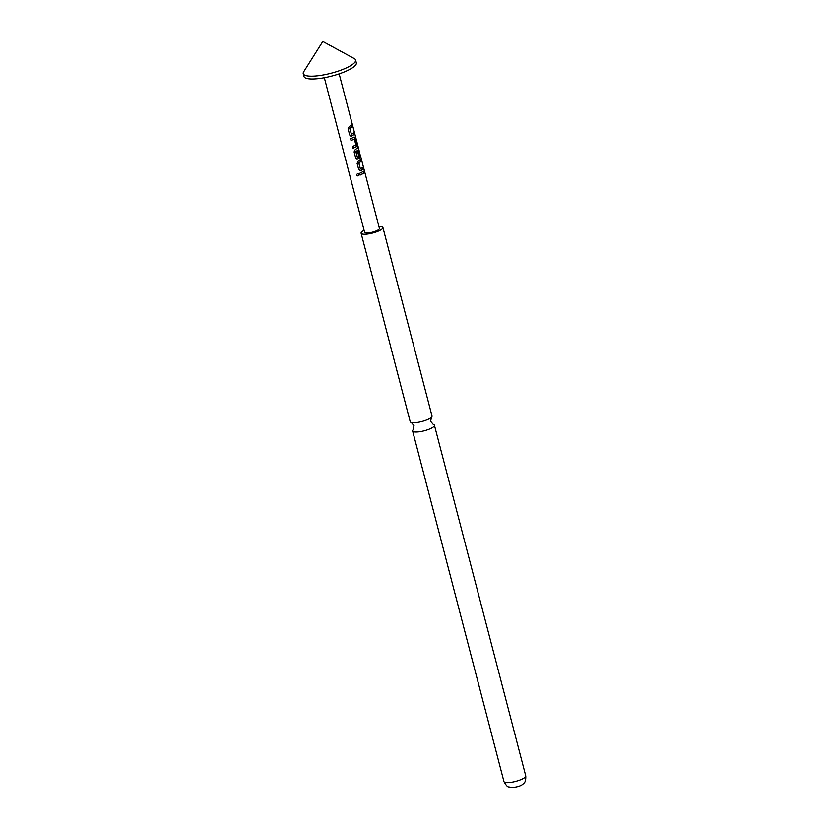 <?xml version="1.0" encoding="UTF-8"?>
<svg xmlns="http://www.w3.org/2000/svg" width="829" height="829" viewBox="0 0 829 829"><rect width="100%" height="100%" fill="white"/><g stroke="black" fill="none" stroke-linecap="round" stroke-linejoin="round"><path stroke-width="1.24" d="M356.698 175.116C357.061 173.541 357.807 173.344 358.905 174.525C358.532 176.142 357.796 176.339 356.698 175.116L356.688 174.618M358.833 174.463L358.532 173.986L358.833 174.463C358.491 176.08 357.786 176.276 356.708 175.043L356.688 174.65M431.422 417.267L430.624 421.319L433.298 424.469A11.264 2.756 165.4 0 1 434.427 425.287A11.264 2.756 165.4 0 1 428.116 429.588A11.264 2.756 165.4 0 1 415.94 432.023A11.264 2.756 165.4 0 1 412.624 430.966A11.264 2.756 165.4 0 1 413.205 429.702L414.013 425.65L411.329 422.5A11.264 2.756 -14.6 0 0 413.526 422.749A11.264 2.756 -14.6 0 0 431.422 417.267A11.264 2.756 -14.6 0 0 432.013 416.013L382.915 227.509A11.264 2.756 -14.6 0 0 379.589 226.462A11.264 2.756 -14.6 0 0 378.915 226.462M354.315 58.61A27.046 6.611 165.4 0 1 355.579 60.009A27.046 6.611 165.4 0 1 340.439 70.33A27.046 6.611 165.4 0 1 311.217 76.175A27.046 6.611 165.4 0 1 303.238 73.646A27.046 6.611 165.4 0 1 303.673 71.802L322.802 41.45L354.315 58.61M355.579 60.009L356.315 62.828A27.046 6.611 165.4 0 1 341.175 73.149A27.046 6.611 165.4 0 1 311.953 78.993A27.046 6.611 165.4 0 1 303.974 76.465L303.238 73.646M364.086 230.327A11.264 2.756 -14.6 0 0 361.102 233.198L410.2 421.692A11.264 2.756 -14.6 0 0 411.329 422.5M361.102 233.198A11.264 2.756 -14.6 0 0 364.428 234.255A11.264 2.756 -14.6 0 0 376.604 231.809A11.264 2.756 -14.6 0 0 382.915 227.509M353.548 132.785L354.014 134.557L351.714 136.039L349.693 135.003L348.076 128.785L349.237 126.505L351.807 124.982L352.273 126.764L349.9 128.194L351.33 134.101L353.828 132.744L354.284 134.516L350.708 136.07M353.983 137.158L355.247 138.194L356.864 144.401L356.47 146.681L353.133 148.204L352.667 146.422L355.859 144.992L354.408 139.096L351.113 140.443L350.646 138.671L354.346 137.086M358.273 150.899L359.599 155.997L359.237 158.246L357.734 159.127L355.714 158.09L354.087 151.873L355.247 149.593L358.211 147.572L358.677 148.795L360.563 156.733L358.739 149.697L355.962 151.479L357.392 157.386L358.916 156.733L357.641 151.531L358.542 150.857L359.869 155.956L359.475 158.235L356.719 159.168M358.211 147.572L358.221 148.215M362.574 167.417L363.04 169.199L360.739 170.67L358.719 169.634L357.102 163.417L358.252 161.137L360.833 159.624L361.289 161.396L358.916 162.826L360.346 168.733L362.843 167.375L363.309 169.157L359.734 170.712M360.138 175.085L359.672 173.302L363.838 171.168L364.294 172.95L360.138 175.085M324.336 77.719L364.594 232.286A7.658 1.876 -14.6 0 0 366.853 233.001A7.658 1.876 -14.6 0 0 375.133 231.343A7.658 1.876 -14.6 0 0 379.423 228.421L360.636 156.298M363.558 171.209L364.294 172.95M364.024 172.981L360.024 175.043M360.563 170.65L359.682 170.691M360.553 159.665L361.019 161.437L358.739 162.816L360.346 168.733M355.962 151.479L358.739 149.697M357.921 147.635L358.387 148.868L357.921 147.635M357.558 159.106L356.667 159.147M355.786 151.458L357.392 157.386M353.745 137.168L354.967 138.225L356.47 146.681M350.999 140.402L354.408 139.096M356.221 146.702L353.019 148.163M351.548 136.018L350.657 136.06M351.527 125.024L351.993 126.806L349.714 128.174L351.33 134.101M525.762 775.903C526.042 783.343 523.503 783.032 523.13 783.965C521.234 785.799 517.607 786.99 512.281 787.55L508.705 786.897C507.68 787.146 506.094 785.374 503.949 781.581A11.264 2.756 -14.6 0 0 507.275 782.638A11.264 2.756 -14.6 0 0 519.451 780.203A11.264 2.756 -14.6 0 0 525.762 775.903L434.427 425.287M503.949 781.581L412.624 430.966M339.165 73.854L358.522 148.163"/></g></svg>
